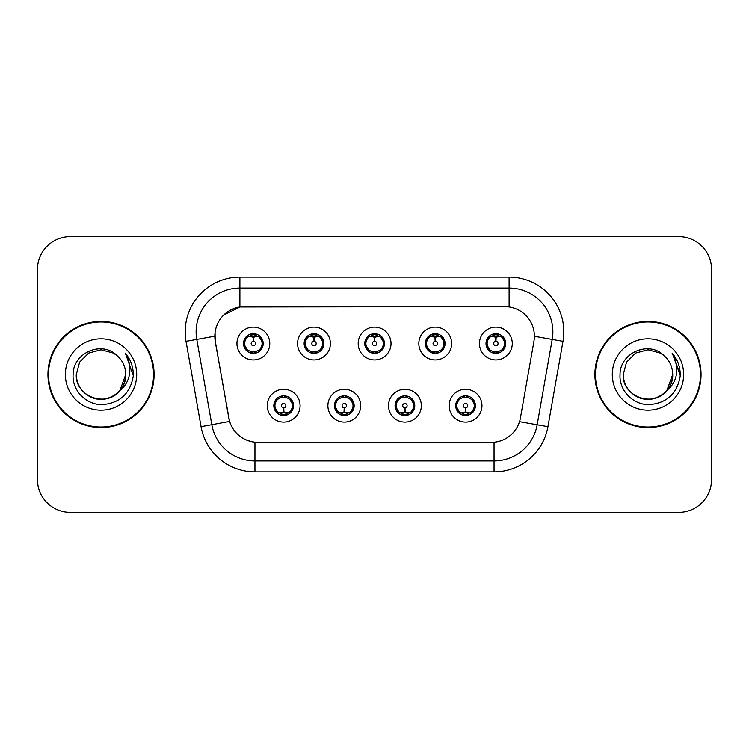 <?xml version="1.0" encoding="UTF-8"?>
<svg xmlns="http://www.w3.org/2000/svg" width="749" height="749" viewBox="0 0 749 749"><rect width="100%" height="100%" fill="white"/><g stroke="black" fill="none" stroke-linecap="round" stroke-linejoin="round"><path stroke-width="1.12" d="M360.709 405.686A16.412 16.412 0 0 1 344.297 422.099A16.412 16.412 0 0 1 327.884 405.686A16.412 16.412 0 0 1 344.297 389.274A16.412 16.412 0 0 1 360.709 405.686M334.447 405.686A9.849 9.849 0 0 0 344.297 415.536A9.849 9.849 0 0 0 354.146 405.686A9.849 9.849 0 0 0 344.297 395.837A9.849 9.849 0 0 0 334.447 405.686L338.267 412.034A8.754 8.754 0 0 1 338.267 399.339C335.88 400.996 334.634 403.112 334.541 405.686M421.341 405.686A16.412 16.412 0 0 1 404.919 422.099A16.412 16.412 0 0 1 388.506 405.686A16.412 16.412 0 0 1 404.919 389.274A16.412 16.412 0 0 1 421.341 405.686M395.069 405.686A9.849 9.849 0 0 0 404.919 415.536A9.849 9.849 0 0 0 414.768 405.686A9.849 9.849 0 0 0 404.919 395.837A9.849 9.849 0 0 0 395.069 405.686L398.899 412.034A8.754 8.754 0 0 1 398.899 399.339C396.502 400.996 395.257 403.112 395.163 405.686M481.963 405.686A16.412 16.412 0 0 1 465.55 422.099A16.412 16.412 0 0 1 449.128 405.686A16.412 16.412 0 0 1 465.55 389.274A16.412 16.412 0 0 1 481.963 405.686M455.701 405.686A9.849 9.849 0 0 0 465.55 415.536A9.849 9.849 0 0 0 475.4 405.686A9.849 9.849 0 0 0 465.55 395.837A9.849 9.849 0 0 0 455.701 405.686L459.521 412.034A8.754 8.754 0 0 1 459.521 399.339C457.124 400.996 455.879 403.112 455.785 405.686M300.087 405.686A16.412 16.412 0 0 1 283.674 422.099A16.412 16.412 0 0 1 267.253 405.686A16.412 16.412 0 0 1 283.674 389.274A16.412 16.412 0 0 1 300.087 405.686M273.825 405.686A9.849 9.849 0 0 0 283.674 415.536A9.849 9.849 0 0 0 293.524 405.686A9.849 9.849 0 0 0 283.674 395.837A9.849 9.849 0 0 0 273.825 405.686L277.645 412.034A8.754 8.754 0 0 1 277.645 399.339C275.248 400.996 274.003 403.112 273.909 405.686M330.403 343.529A16.412 16.412 0 0 1 313.981 359.941A16.412 16.412 0 0 1 297.568 343.529A16.412 16.412 0 0 1 313.981 327.116A16.412 16.412 0 0 1 330.403 343.529M304.131 343.529A9.849 9.849 0 0 0 313.981 353.378A9.849 9.849 0 0 0 323.83 343.529A9.849 9.849 0 0 0 313.981 333.679A9.849 9.849 0 0 0 304.131 343.529M391.025 343.529A16.412 16.412 0 0 1 374.612 359.941A16.412 16.412 0 0 1 358.191 343.529A16.412 16.412 0 0 1 374.612 327.116A16.412 16.412 0 0 1 391.025 343.529M364.763 343.529A9.849 9.849 0 0 0 374.612 353.378A9.849 9.849 0 0 0 384.462 343.529A9.849 9.849 0 0 0 374.612 333.679A9.849 9.849 0 0 0 364.763 343.529M451.647 343.529A16.412 16.412 0 0 1 435.235 359.941A16.412 16.412 0 0 1 418.822 343.529A16.412 16.412 0 0 1 435.235 327.116A16.412 16.412 0 0 1 451.647 343.529M425.385 343.529A9.849 9.849 0 0 0 435.235 353.378A9.849 9.849 0 0 0 445.084 343.529A9.849 9.849 0 0 0 435.235 333.679A9.849 9.849 0 0 0 425.385 343.529M512.279 343.529A16.412 16.412 0 0 1 495.857 359.941A16.412 16.412 0 0 1 479.444 343.529A16.412 16.412 0 0 1 495.857 327.116A16.412 16.412 0 0 1 512.279 343.529M486.007 343.529A9.849 9.849 0 0 0 495.857 353.378A9.849 9.849 0 0 0 505.706 343.529A9.849 9.849 0 0 0 495.857 333.679A9.849 9.849 0 0 0 486.007 343.529M269.771 343.529A16.412 16.412 0 0 1 253.359 359.941A16.412 16.412 0 0 1 236.946 343.529A16.412 16.412 0 0 1 253.359 327.116A16.412 16.412 0 0 1 269.771 343.529M243.509 343.529A9.849 9.849 0 0 0 253.359 353.378A9.849 9.849 0 0 0 263.208 343.529A9.849 9.849 0 0 0 253.359 333.679A9.849 9.849 0 0 0 243.509 343.529M215.291 341.329A29.548 29.548 0 0 1 244.389 306.65L504.835 306.65A29.548 29.548 0 0 1 533.934 341.329L520.424 417.933A29.548 29.548 0 0 1 491.325 442.35L257.89 442.35A29.548 29.548 0 0 1 228.791 417.933L215.291 341.329M47.955 374.5A53.076 53.076 0 0 0 101.031 427.576A53.076 53.076 0 0 0 154.107 374.5A53.076 53.076 0 0 0 101.031 321.424A53.076 53.076 0 0 0 47.955 374.5M594.893 374.5A53.076 53.076 0 0 0 647.969 427.576A53.076 53.076 0 0 0 701.045 374.5A53.076 53.076 0 0 0 647.969 321.424A53.076 53.076 0 0 0 594.893 374.5M491.213 442.35L254.95 442.21C242.395 440.431 233.941 433.577 229.597 421.65L215.178 341.329L215.057 331.826C217.893 318.128 226.17 309.852 239.895 306.978L504.723 306.65M223.567 315.132L240.129 306.95M186.014 341.319A54.714 54.714 0 0 1 239.895 277.102L509.105 277.102A54.714 54.714 0 0 1 562.986 341.319L547.931 426.677A54.714 54.714 0 0 1 494.05 471.898L254.95 471.898A54.714 54.714 0 0 1 201.069 426.677L186.014 341.319L196.79 339.419A43.77 43.77 0 0 1 239.895 288.047L509.105 288.047A43.77 43.77 0 0 1 552.21 339.419L537.155 424.777A43.77 43.77 0 0 1 494.05 460.953L254.95 460.953A43.77 43.77 0 0 1 211.845 424.777L196.79 339.419A43.77 43.77 0 0 1 196.126 331.826M257.787 442.35L254.95 442.21L254.95 471.898M201.069 426.677L229.531 421.453M228.866 418.86L228.688 417.933M196.79 339.419L214.729 336.198M711.55 269.443A32.825 32.825 0 0 0 678.725 236.618L70.275 236.618A32.825 32.825 0 0 0 37.45 269.443L37.45 479.557A32.825 32.825 0 0 0 70.275 512.382L678.725 512.382A32.825 32.825 0 0 0 711.55 479.557L711.55 269.443L711.55 479.557M37.45 269.443L37.45 479.557M678.725 236.618L70.275 236.618M70.275 512.382L678.725 512.382M252.347 336.844L253.068 336.975L253.265 341.347A2.181 2.181 180 0 0 251.177 343.585A2.181 2.181 180 0 0 253.359 345.72A2.181 2.181 180 0 0 255.54 343.585A2.181 2.181 180 0 0 253.452 341.347L253.649 336.975L254.37 336.844M258.115 336.179L253.639 337.19M253.078 337.19L248.602 336.179M253.742 334.784L255.596 335.065A8.754 8.754 0 0 1 255.662 335.084L256.111 334.073M255.053 353.228L254.594 352.199L259.388 349.877C262.983 345.654 262.983 341.422 259.388 337.181A8.754 8.754 0 0 1 259.388 349.877C261.785 348.229 263.021 346.113 263.114 343.529L259.388 337.181L254.295 334.822L255.053 333.829M251.664 353.228L252.123 352.199L247.329 349.877C243.734 345.645 243.734 341.413 247.329 337.181C244.932 338.838 243.687 340.964 243.603 343.548L247.329 349.877A8.754 8.754 0 0 1 247.348 337.172A8.754 8.754 0 0 0 244.605 343.529M250.793 335.159L252.975 334.784L252.937 333.97M254.295 352.236L254.763 353.275M255.699 351.964L250.803 351.899M251.664 333.829L252.123 334.859L247.329 337.181M252.422 334.822L251.954 333.782M284.676 412.371L283.955 412.25L283.768 407.868A2.181 2.181 -0 0 0 285.856 405.64A2.181 2.181 -0 0 0 283.674 403.496A2.181 2.181 -0 0 0 281.484 405.64A2.181 2.181 -0 0 0 283.581 407.868L283.384 412.25L282.663 412.371M278.918 413.036L283.394 412.025M283.946 412.025L288.431 413.036M283.291 414.431L281.437 414.15A8.754 8.754 0 0 1 281.371 414.131L280.922 415.143M289.704 399.339A8.754 8.754 0 0 1 289.685 412.053A8.754 8.754 0 0 0 292.428 405.686M286.23 414.057L284.049 414.431L284.086 415.246M281.98 415.386L282.738 414.394L277.645 412.034C274.04 407.802 274.04 403.571 277.645 399.339L281.371 397.242L280.922 396.23M281.98 395.987L282.439 397.017L281.371 397.242M282.738 396.979L282.27 395.94M281.334 397.251L286.23 397.316M285.369 395.987L284.601 396.979L285.968 397.242L286.418 396.23M289.694 399.339C293.299 403.58 293.299 407.812 289.704 412.034C292.101 410.377 293.336 408.261 293.43 405.677L289.694 399.339L285.968 397.242M285.369 415.386L284.901 414.356L289.704 412.034M284.601 414.394L285.079 415.433M312.979 336.844L313.7 336.975L313.887 341.347A2.181 2.181 180 0 0 311.799 343.585A2.181 2.181 180 0 0 313.981 345.72A2.181 2.181 180 0 0 316.172 343.585A2.181 2.181 180 0 0 314.084 341.347L314.271 336.975L314.992 336.844M318.746 336.179L314.262 337.19M313.709 337.19L309.225 336.179M314.365 334.784L316.218 335.065A8.754 8.754 0 0 1 316.284 335.084L316.733 334.073M315.675 353.228L315.217 352.199L320.01 349.877C323.615 345.654 323.615 341.422 320.01 337.181A8.754 8.754 0 0 1 320.01 349.877C322.407 348.229 323.652 346.113 323.746 343.529L320.01 337.181L314.917 334.822L315.675 333.829M312.286 333.829L312.754 334.859L307.961 337.181C304.356 341.413 304.356 345.645 307.961 349.877A8.754 8.754 0 0 1 307.97 337.172C305.555 338.838 304.319 340.964 304.225 343.548L307.961 349.877L311.687 351.974L311.238 352.985M311.425 335.159L313.606 334.784L313.569 333.97M314.917 352.236L315.385 353.275M316.321 351.964L311.425 351.899M312.286 353.228L313.054 352.236L311.687 351.974M373.601 336.844L374.322 336.975L374.519 341.347A2.181 2.181 180 0 0 372.422 343.585A2.181 2.181 180 0 0 374.612 345.72A2.181 2.181 180 0 0 376.794 343.585A2.181 2.181 180 0 0 374.706 341.347L374.893 336.975L375.614 336.844M379.368 336.179L374.884 337.19M374.331 337.19L369.856 336.179M374.987 334.784L376.841 335.065A8.754 8.754 0 0 1 376.906 335.084L377.356 334.073M376.307 353.228L375.839 352.199L380.642 349.877C384.237 345.654 384.237 341.422 380.632 337.181A8.754 8.754 0 0 1 380.642 349.877C383.029 348.229 384.274 346.113 384.368 343.529L380.632 337.181L375.539 334.822L376.307 333.829M372.918 333.829L373.377 334.859L368.583 337.181C364.978 341.413 364.978 345.645 368.583 349.877A8.754 8.754 0 0 1 368.592 337.172C366.186 338.838 364.941 340.964 364.847 343.548L368.583 349.877L372.309 351.974L371.86 352.985M372.047 335.159L374.228 334.784L374.191 333.97M375.539 352.236L376.017 353.275M376.944 351.964L372.047 351.899M372.918 353.228L373.676 352.236L372.309 351.974M434.223 336.844L434.944 336.975L435.141 341.347A2.181 2.181 180 0 0 433.053 343.585A2.181 2.181 180 0 0 435.235 345.72A2.181 2.181 180 0 0 437.416 343.585A2.181 2.181 180 0 0 435.328 341.347L435.525 336.975L436.246 336.844M439.991 336.179L435.515 337.19M434.954 337.19L430.478 336.179M435.618 334.784L437.472 335.065A8.754 8.754 0 0 1 437.538 335.084L437.987 334.073M436.929 353.228L436.47 352.199L441.264 349.877C444.859 345.654 444.859 341.422 441.264 337.181A8.754 8.754 0 0 1 441.264 349.877C443.651 348.229 444.897 346.113 444.99 343.529L441.264 337.181L436.171 334.822L436.929 333.829M433.54 333.829L433.999 334.859L429.205 337.181C425.61 341.413 425.61 345.645 429.205 349.877A8.754 8.754 0 0 1 429.224 337.172C426.808 338.838 425.563 340.964 425.479 343.548L429.205 349.877L432.931 351.974L432.482 352.985M432.669 335.159L434.851 334.784L434.813 333.97M436.171 352.236L436.639 353.275M437.987 352.985L437.538 351.974L432.679 351.899M433.54 353.228L434.298 352.236L432.931 351.974M494.855 336.844L495.576 336.975L495.763 341.347A2.181 2.181 180 0 0 493.675 343.585A2.181 2.181 180 0 0 495.857 345.72A2.181 2.181 180 0 0 498.048 343.585A2.181 2.181 180 0 0 495.96 341.347L496.147 336.975L496.868 336.844M500.622 336.179L496.138 337.19M495.585 337.19L491.101 336.179M496.241 334.784L498.094 335.065A8.754 8.754 0 0 1 498.16 335.084L498.609 334.073M497.551 353.228L497.093 352.199L501.886 349.877C505.491 345.654 505.491 341.422 501.886 337.181A8.754 8.754 0 0 1 501.886 349.877C504.283 348.229 505.528 346.113 505.622 343.529L501.886 337.181L496.793 334.822L497.551 333.829M494.162 333.829L494.63 334.859L489.837 337.181C486.232 341.413 486.232 345.645 489.837 349.877A8.754 8.754 0 0 1 489.846 337.172C487.43 338.838 486.195 340.964 486.101 343.548L489.837 349.877L493.563 351.974L493.114 352.985M493.301 335.159L495.482 334.784L495.445 333.97M496.793 352.236L497.261 353.275M498.609 352.985L498.16 351.974L493.301 351.899M494.162 353.228L494.93 352.236L493.563 351.974M494.93 334.822L494.452 333.782M345.308 412.371L344.587 412.25L344.39 407.868A2.181 2.181 -0 0 0 346.478 405.64A2.181 2.181 -0 0 0 344.297 403.496A2.181 2.181 -0 0 0 342.115 405.64A2.181 2.181 -0 0 0 344.203 407.868L344.006 412.25L343.285 412.371M339.54 413.036L344.016 412.025M344.577 412.025L349.053 413.036M343.913 414.431L342.068 414.15A8.754 8.754 0 0 1 341.993 414.131L341.544 415.143M345.991 395.987L345.532 397.017L350.326 399.339C353.921 403.58 353.921 407.812 350.326 412.034C352.723 410.377 353.968 408.261 354.052 405.677L350.326 399.339A8.754 8.754 0 0 1 350.307 412.053A8.754 8.754 0 0 0 353.051 405.686M346.862 414.057L344.68 414.431L344.718 415.246M342.602 415.386L343.36 414.394L338.267 412.034C334.672 407.802 334.672 403.571 338.267 399.339L341.993 397.242L341.544 396.23M342.602 395.987L343.061 397.017L341.993 397.242M343.36 396.979L342.892 395.94M341.965 397.251L346.853 397.316M345.991 415.386L345.532 414.356L350.326 412.034M345.233 414.394L345.701 415.433M405.93 412.371L405.209 412.25L405.022 407.868A2.181 2.181 -0 0 0 407.11 405.64A2.181 2.181 -0 0 0 404.919 403.496A2.181 2.181 -0 0 0 402.737 405.64A2.181 2.181 -0 0 0 404.825 407.868L404.638 412.25L403.917 412.371M400.163 413.036L404.647 412.025M405.2 412.025L409.675 413.036M404.544 414.431L402.69 414.15A8.754 8.754 0 0 1 402.625 414.131L402.176 415.143M406.613 395.987L406.155 397.017L410.948 399.339C414.553 403.58 414.553 407.812 410.948 412.034C413.345 410.377 414.59 408.261 414.684 405.677L410.948 399.339A8.754 8.754 0 0 1 410.939 412.053A8.754 8.754 0 0 0 413.673 405.686M407.484 414.057L405.303 414.431L405.34 415.246M403.224 415.386L403.992 414.394L398.899 412.034C395.294 407.802 395.294 403.571 398.899 399.339L402.625 397.242L402.176 396.23M403.224 395.987L403.692 397.017L402.625 397.242M403.992 396.979L403.514 395.94M402.588 397.251L407.484 397.316M406.613 415.386L406.155 414.356L410.948 412.034M405.855 414.394L406.323 415.433M466.552 412.371L465.831 412.25L465.644 407.868A2.181 2.181 -0 0 0 467.732 405.64A2.181 2.181 -0 0 0 465.55 403.496A2.181 2.181 -0 0 0 463.359 405.64A2.181 2.181 -0 0 0 465.447 407.868L465.26 412.25L464.539 412.371M460.794 413.036L465.269 412.025M465.822 412.025L470.306 413.036M465.166 414.431L463.313 414.15A8.754 8.754 0 0 1 463.247 414.131L462.798 415.143M467.245 395.987L466.777 397.017L471.57 399.339C475.175 403.58 475.175 407.812 471.57 412.034C473.977 410.377 475.212 408.261 475.306 405.677L471.57 399.339A8.754 8.754 0 0 1 471.561 412.053A8.754 8.754 0 0 0 474.304 405.686M468.106 414.057L465.925 414.431L465.962 415.246M463.856 415.386L464.614 414.394L459.521 412.034C455.916 407.802 455.916 403.571 459.521 399.339L463.247 397.242L462.798 396.23M463.856 395.987L464.314 397.017L463.247 397.242M464.614 396.979L464.146 395.94M463.21 397.251L468.106 397.316M467.245 415.386L466.777 414.356L471.57 412.034M466.477 414.394L466.955 415.433M153.554 374.5A52.524 52.524 0 0 0 101.031 321.976A52.524 52.524 0 0 0 48.507 374.5A52.524 52.524 0 0 0 101.031 427.024A52.524 52.524 0 0 0 153.554 374.5M119.99 390.398C106.854 408.139 75.003 396.792 76.295 374.5C76.623 383.825 80.752 390.969 88.663 395.921C104.083 405.799 126.609 392.794 125.766 374.5C125.429 383.825 121.31 390.969 113.399 395.921C97.979 405.799 75.452 392.794 76.295 374.5C75.452 392.794 97.979 405.799 113.399 395.921C121.31 390.969 125.429 383.825 125.766 374.5C125.429 383.825 121.31 390.969 113.399 395.921C97.979 405.799 75.452 392.794 76.295 374.5L79.609 362.132L88.663 353.079L101.031 349.764L113.399 353.079L117.237 355.812C102.051 339.896 72.831 353.004 73.102 374.5C71.941 390.407 86.06 404.769 101.827 404.657C119.587 403.374 130.054 393.937 133.238 376.354L133.294 374.5C133.2 366.383 130.495 359.258 125.195 353.125C129.231 359.745 130.654 366.87 129.455 374.5C128.304 380.988 125.149 386.287 119.99 390.398A24.736 24.736 0 0 0 125.766 374.5C125.429 383.825 121.31 390.969 113.399 395.921C97.979 405.799 75.452 392.794 76.295 374.5L79.609 362.132L88.663 353.079L101.031 349.764L113.399 353.079L117.237 355.812L113.399 353.079L101.031 349.764L88.663 353.079L79.609 362.132L76.295 374.5L79.609 362.132L88.663 353.079M125.766 374.5L119.924 390.472L125.766 374.5A24.736 24.736 0 0 0 117.237 355.812L113.399 353.079L101.031 349.764L88.663 353.079L79.609 362.132L76.295 374.5M65.35 374.5A35.68 35.68 0 0 0 101.031 410.18A35.68 35.68 0 0 0 136.711 374.5A35.68 35.68 0 0 0 101.031 338.82A35.68 35.68 0 0 0 65.35 374.5M125.429 353.397L133.275 375.436L125.429 353.397M700.493 374.5A52.524 52.524 0 0 0 647.969 321.976A52.524 52.524 0 0 0 595.446 374.5A52.524 52.524 0 0 0 647.969 427.024A52.524 52.524 0 0 0 700.493 374.5M664.176 355.812A24.736 24.736 0 0 1 672.705 374.5L666.863 390.472L672.705 374.5C672.377 383.825 668.248 390.969 660.337 395.921C644.917 405.799 622.391 392.794 623.234 374.5L626.548 362.132L635.601 353.079L647.969 349.764L660.337 353.079L664.176 355.812C648.99 339.896 619.769 353.004 620.041 374.5C618.88 390.407 632.999 404.769 648.765 404.657C666.526 403.374 676.993 393.937 680.176 376.354L680.232 374.5C680.139 366.383 677.442 359.258 672.134 353.125C676.169 359.745 677.592 366.87 676.394 374.5C675.242 380.988 672.087 386.287 666.928 390.398A24.736 24.736 0 0 0 672.705 374.5C672.377 383.825 668.248 390.969 660.337 395.921C644.917 405.799 622.391 392.794 623.234 374.5L626.548 362.132L635.601 353.079L647.969 349.764L660.337 353.079L664.176 355.812L660.337 353.079L647.969 349.764L635.601 353.079L626.548 362.132L623.234 374.5L626.548 362.132L635.601 353.079L647.969 349.764L660.337 353.079L664.176 355.812L660.337 353.079L647.969 349.764L635.601 353.079L626.548 362.132L623.234 374.5C622.391 392.794 644.917 405.799 660.337 395.921C668.248 390.969 672.377 383.825 672.705 374.5C673.548 392.794 651.021 405.799 635.601 395.921C627.69 390.969 623.571 383.825 623.234 374.5C621.942 396.792 653.793 408.139 666.928 390.398M612.289 374.5A35.68 35.68 0 0 0 647.969 410.18A35.68 35.68 0 0 0 683.65 374.5A35.68 35.68 0 0 0 647.969 338.82A35.68 35.68 0 0 0 612.289 374.5M680.232 374.5L672.611 353.678M672.368 353.397L680.214 375.436L672.368 353.397M509.105 277.102L509.105 306.959M494.05 442.219L494.05 471.898M519.506 421.668L547.931 426.677M534.383 336.282L562.986 341.319M239.895 277.102L239.895 306.978M255.662 351.974L256.111 352.985M251.055 335.084L250.606 334.073M251.055 351.974L250.606 352.985M285.968 414.131L286.418 415.143M305.227 343.529A8.754 8.754 0 0 1 307.97 337.172M316.284 351.974L316.733 352.985M311.687 335.084L311.238 334.073M365.858 343.529A8.754 8.754 0 0 1 368.592 337.172M376.906 351.974L377.356 352.985M372.309 335.084L371.86 334.073M426.481 343.529A8.754 8.754 0 0 1 429.224 337.172M432.931 335.084L432.482 334.073M487.103 343.529A8.754 8.754 0 0 1 489.846 337.172M493.563 335.084L493.114 334.073M346.6 414.131L347.049 415.143M346.6 397.242L347.049 396.23M407.222 414.131L407.671 415.143M407.222 397.242L407.671 396.23M467.844 414.131L468.294 415.143M467.844 397.242L468.294 396.23M254.763 333.782L254.286 334.822M251.954 353.275L252.432 352.236M282.27 415.433L282.748 414.394M285.079 395.94L284.601 396.979M315.385 333.782L314.908 334.822M313.063 334.822L312.576 333.782M312.576 353.275L313.063 352.236M376.017 333.782L375.539 334.822M373.685 334.822L373.208 333.782M373.208 353.275L373.685 352.236M436.639 333.782L436.161 334.822M434.308 334.822L433.83 333.782M433.83 353.275L434.308 352.236M497.261 333.782L496.784 334.822M494.452 353.275L494.93 352.236M342.892 415.433L343.37 414.394M345.701 395.94L345.223 396.979M403.514 415.433L404.001 414.394M406.323 395.94L405.846 396.979M464.146 415.433L464.623 414.394M466.955 395.94L466.477 396.979"/></g></svg>
